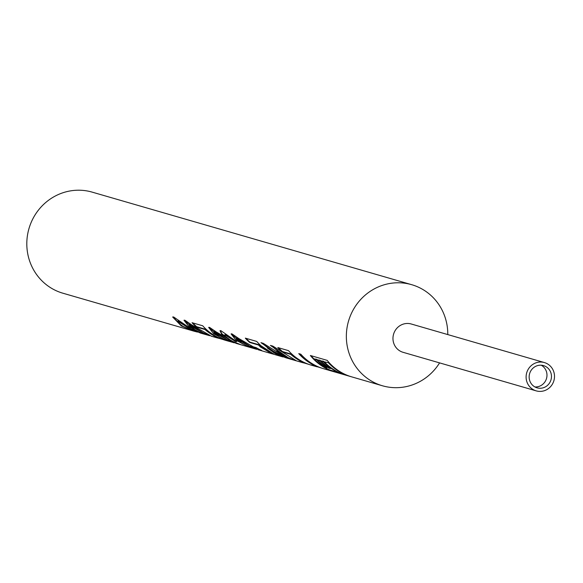 <?xml version="1.0" encoding="UTF-8"?>
<svg xmlns="http://www.w3.org/2000/svg" width="583" height="583" viewBox="0 0 583 583"><rect width="100%" height="100%" fill="white"/><g stroke="black" fill="none" stroke-linecap="round" stroke-linejoin="round"><path stroke-width="0.87" d="M191.545 329.147L178.201 321.044L177.596 321.051L177.334 321.371L177.932 321.364C176.306 321.284 178.07 322.997 183.23 326.495L195.371 331.545L196.012 331.268M183.558 326.684L181.488 325.54L172.859 316.919M204.057 334.074L209.661 335.699C200.465 331.705 193.629 328.01 189.162 324.614L189.431 324.301L189.162 324.614C189.001 326.677 193.964 329.825 204.057 334.074M201.733 331.865L189.431 324.301M195.371 330.233L184.199 320.169M192.813 322.924A52.193 50.145 106.2 0 0 196.66 326.699L205.252 329.184A52.193 50.145 106.2 0 0 215.899 336.318M228.725 341.215L234.33 342.84C225.125 338.854 218.297 335.159 213.823 331.763L214.099 331.443L213.823 331.763C213.662 333.826 218.632 336.974 228.725 341.215M226.393 339.014L214.099 331.443M220.039 337.382L208.867 327.318M235.904 341.15L225.439 334.729L224.878 334.729L224.608 335.05L225.169 335.05C223.624 335.276 225.993 337.338 232.274 341.23L241.085 344.808L246.296 346.324L246.405 345.916M241.267 344.866L230.766 340.873L230.948 340.494L221.985 333.877L220.185 330.605M251.149 347.716L256.753 349.341C247.556 345.347 240.721 341.653 236.246 338.257L236.523 337.943L236.246 338.257C236.086 340.319 241.056 343.467 251.149 347.716M248.817 345.508L236.523 337.943M242.462 343.875L231.291 333.811M269.74 352.496L260.688 346.63L258.786 344.691L249.918 342.126A52.193 50.145 106.2 0 1 246.07 338.351M274.513 353.211L261.658 342.862M275.511 352.992L267.801 347.854L267.546 348.189L275.927 353.99L286.523 357.984L267.546 348.189M283.404 355.696L271.124 345.61M286.435 356.993L286.617 356.614L277.144 350.565L276.889 350.893L283.863 355.965L291.901 359.529L295.865 360.695L286.435 356.993L276.889 350.893M278.587 347.767A52.193 50.145 106.2 0 0 282.434 351.542L291.026 354.034A52.193 50.145 106.2 0 0 301.673 361.161M299.516 353.83A52.193 50.145 106.2 0 0 314.004 364.732M324.345 361.861L329.06 362.852L324.345 361.861A52.616 50.553 106.2 0 0 343.482 374.388L333.338 371.451A52.616 50.553 106.2 0 0 335.006 372.012A52.616 50.553 106.2 0 0 336.187 372.377L350.747 376.589A52.616 50.553 106.2 0 0 351.316 376.749M328.768 363.143A52.616 50.553 106.2 0 0 349.567 376.232A52.616 50.553 106.2 0 0 350.747 376.589M330.656 367.494A52.193 50.145 106.2 0 1 323.463 361.227L320.898 360.862A52.616 50.553 106.2 0 0 330.284 368.624L329.38 368.026M322.581 364.535A52.193 50.145 106.2 0 1 316.766 359.288L314.201 358.924A52.616 50.553 106.2 0 0 329.57 369.921L339.707 372.858M325.926 365.505A52.193 50.145 106.2 0 1 320.111 360.258L317.553 359.893A52.616 50.553 106.2 0 0 326.939 367.647L326.035 367.057M311.074 355.703A52.193 50.145 106.2 0 0 319.907 364.091M332.354 370.73A52.193 50.145 106.2 0 0 333.454 371.109M329.06 362.852A52.193 50.145 106.2 0 0 335.597 368.638M447.78 334.584A52.616 50.553 106.2 0 0 412.895 285.051A52.616 50.553 106.2 0 0 411.707 284.693L92.165 192.128A52.616 50.553 106.2 0 0 29.15 227.982A52.616 50.553 106.2 0 0 61.703 292.848A52.616 50.553 106.2 0 0 62.884 293.205L194.365 331.29L181.284 325.912L172.67 317.021L173.668 316.992L190.779 328.703L200.319 332.995M411.707 284.693A52.616 50.553 106.2 0 0 348.692 320.548A52.616 50.553 106.2 0 0 381.246 385.414A52.616 50.553 106.2 0 0 382.433 385.771A52.616 50.553 106.2 0 0 439.582 362.881M292.119 359.594L290.159 359.026L270.417 345.406L272.851 346.105L296.536 360.87L301.797 362.415A52.616 50.553 106.2 0 1 300.617 362.05A52.616 50.553 106.2 0 1 298.7 361.402L306.359 363.617A52.616 50.553 106.2 0 1 290.764 354.355L282.165 351.862A52.616 50.553 106.2 0 1 277.829 347.548L288.483 350.638A52.616 50.553 106.2 0 0 310.331 364.871A52.616 50.553 106.2 0 0 311.511 365.228L315.25 366.306A52.616 50.553 106.2 0 1 314.069 365.949A52.616 50.553 106.2 0 1 311.526 365.06L318.063 366.955A52.616 50.553 106.2 0 1 298.758 353.611L300.813 354.209A52.616 50.553 106.2 0 0 322.669 368.441A52.616 50.553 106.2 0 0 323.849 368.799L335.057 372.049A52.616 50.553 106.2 0 1 333.877 371.692A52.616 50.553 106.2 0 1 310.375 355.499L327.194 360.374A52.616 50.553 106.2 0 0 350.696 376.56A52.616 50.553 106.2 0 0 351.877 376.917L382.433 385.771M335.057 372.049A52.616 50.553 106.2 0 0 335.626 372.209M321.809 368.157L317.341 366.751M315.25 366.306A52.616 50.553 106.2 0 0 317.312 366.86M308.837 364.368L304.523 363.085A52.616 50.553 106.2 0 1 301.797 362.415M296.791 360.95L295.865 360.695M287.434 358.239L286.523 357.984M283.025 356.964L280.962 356.359L260.944 342.658L263.21 343.314L287.047 358.122L291.245 359.354M274.003 354.326L271.787 353.699L260.441 346.965L258.517 345.012L249.648 342.447A52.616 50.553 106.2 0 1 245.312 338.133L256.717 341.434A52.616 50.553 106.2 0 0 261.242 345.916L274.367 354.449L282.055 356.694M251.725 347.898L249.262 347.162L236.1 340.297L231.087 333.921L231.968 333.884L238.768 338.519L258.604 349.873L272.713 353.983M245.771 346.164L250.785 347.636M229.301 341.405L226.831 340.669L213.677 333.797L208.663 327.42L209.545 327.384L216.337 332.019L236.181 343.38L240.232 344.575M204.633 334.256L202.17 333.527L189.009 326.655L183.995 320.278L184.877 320.242L191.676 324.877L211.512 336.231L216.023 337.564A52.616 50.553 106.2 0 1 214.843 337.207A52.616 50.553 106.2 0 1 212.926 336.559L220.593 338.774A52.616 50.553 106.2 0 1 204.99 329.512L196.391 327.019A52.616 50.553 106.2 0 1 192.055 322.705L202.709 325.788A52.616 50.553 106.2 0 0 224.557 340.02A52.616 50.553 106.2 0 0 225.738 340.377L228.361 341.142M223.063 339.525L218.749 338.242M216.023 337.564A52.616 50.553 106.2 0 0 218.742 338.271M197.622 332.084L194.365 331.29M230.766 340.873L221.715 334.19L219.988 330.714L220.899 330.678L236.727 341.66L235.437 341.47L225.169 335.05L225.439 334.729M256.199 348.823A52.616 50.553 106.2 0 1 250.785 346.091L256.199 347.665A52.616 50.553 106.2 0 0 261.621 350.398L256.199 348.823L256.367 348.437L259.1 349.232M411.591 324.104A14.735 14.152 106.2 0 0 411.263 324.002A14.735 14.152 106.2 0 0 393.62 334.044A14.735 14.152 106.2 0 0 402.729 352.205A14.735 14.152 106.2 0 0 403.064 352.307A14.735 14.152 106.2 0 0 403.392 352.394M535.872 390.77A14.735 14.152 106.2 0 0 536.207 390.872A14.735 14.152 106.2 0 0 553.85 380.83A14.735 14.152 106.2 0 0 544.733 362.67A14.735 14.152 106.2 0 0 544.405 362.568A14.735 14.152 106.2 0 0 526.762 372.61A14.735 14.152 106.2 0 0 535.872 390.77M543.786 365.679A11.573 11.121 106.2 0 0 543.524 365.607A11.573 11.121 106.2 0 0 529.663 373.492A11.573 11.121 106.2 0 0 536.826 387.761A11.573 11.121 106.2 0 0 537.081 387.841A11.573 11.121 106.2 0 0 550.95 379.948A11.573 11.121 106.2 0 0 543.786 365.679M534.917 386.944A11.573 11.121 106.2 0 0 546.504 378.52A11.573 11.121 106.2 0 0 541.213 365.198M333.476 371.058L333.338 371.451M320.111 360.258L319.819 360.556A52.616 50.553 106.2 0 0 329.206 368.31M319.819 360.556L317.553 359.893M316.766 359.288L316.474 359.587A52.616 50.553 106.2 0 0 325.861 367.341M316.474 359.587L314.201 358.924M338.614 372.348L338.534 372.522A52.616 50.553 106.2 0 1 323.164 361.526L320.898 360.862M285.189 357.583L285.313 357.182M252.563 346.608A52.193 50.145 106.2 0 0 256.367 348.437M249.262 347.162L249.386 346.768M256.884 348.94L256.753 349.341M259.187 350.055L258.247 349.8M235.437 341.47L235.649 341.106M226.831 340.669L226.962 340.268M234.461 342.44L234.33 342.84M236.764 343.562L235.824 343.3M202.17 333.527L202.294 333.126M209.793 335.298L209.661 335.699M212.095 336.42L211.155 336.158M196.464 331.88L196.573 331.472M181.284 325.912L181.488 325.54M178.201 321.044L177.932 321.364L189.016 328.229L189.227 327.865M195.371 331.545L189.016 328.229M199.991 332.922L203.693 333.993M403.064 352.307L536.207 390.872M411.263 324.002L544.405 362.568"/></g></svg>
